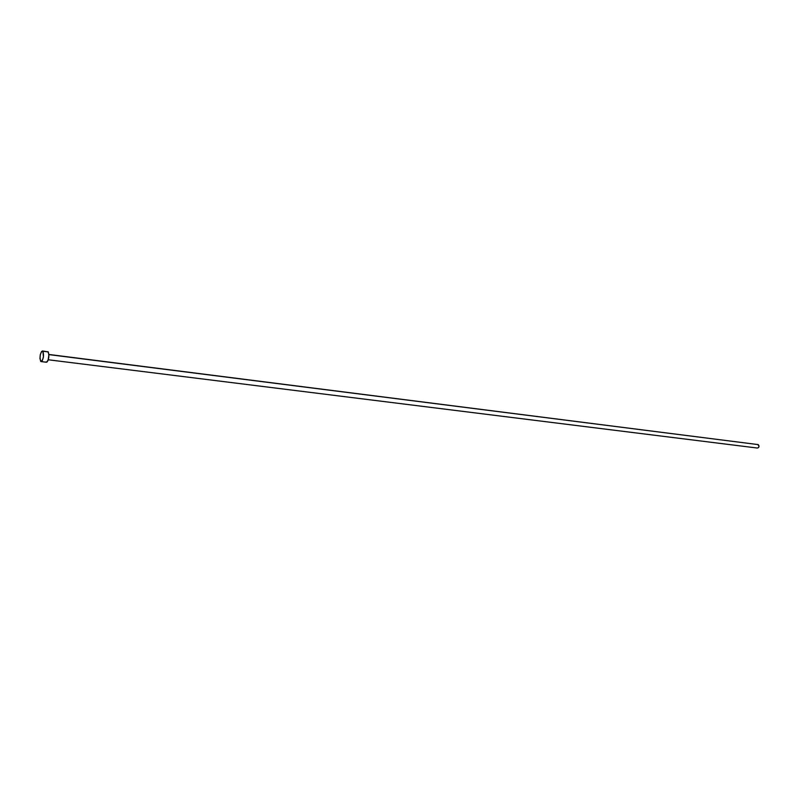 <?xml version="1.0" encoding="UTF-8"?>
<svg xmlns="http://www.w3.org/2000/svg" width="799" height="799" viewBox="0 0 799 799"><rect width="100%" height="100%" fill="white"/><g stroke="black" fill="none" stroke-linecap="round" stroke-linejoin="round"><path stroke-width="1.2" d="M757.292 448.019L757.432 448.049C759.18 447.38 759.459 446.232 758.261 444.614L48.949 354.586L48.03 360.469L46.971 362.077L45.972 361.947M42.916 351.23C44.085 355.765 43.486 359.22 41.119 361.577L40.649 361.288C39.491 356.744 40.1 353.288 42.457 350.951L48.25 351.91L42.916 351.23L43.436 356.993L42.357 360.519L40.949 361.538L39.96 358.581L40.34 354.526L41.568 351.48L42.916 351.23M41.129 361.587L46.452 362.237C48.829 359.88 49.428 356.444 48.25 351.91L42.467 350.951M47.94 351.67L48.949 354.606L758.261 444.614L48.949 354.466M757.742 444.474L759.05 446.261L758.581 447.53L757.422 448.049M48.28 359.77L757.432 448.049"/></g></svg>
